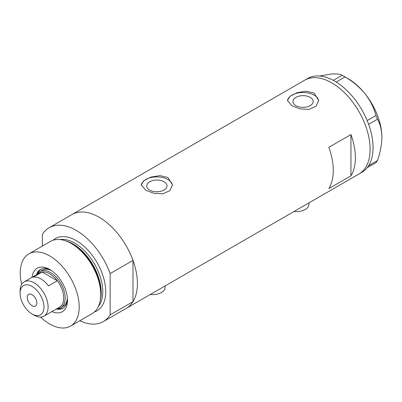 <?xml version="1.0" encoding="UTF-8"?>
<svg xmlns="http://www.w3.org/2000/svg" width="402" height="402" viewBox="0 0 402 402"><rect width="100%" height="100%" fill="white"/><g stroke="black" fill="none" stroke-linecap="round" stroke-linejoin="round"><path stroke-width="0.6" d="M308.927 202.889L308.927 204.372A12.507 7.221 180 0 1 294.073 211.467M165.091 285.933L165.091 287.415A12.507 7.221 180 0 1 150.237 294.505M164.031 181.769A10.14 5.854 -0 0 0 152.981 180.503A10.14 5.854 -0 0 0 146.72 185.91A10.14 5.854 -0 0 0 149.69 190.051A10.14 5.854 -0 0 0 160.74 191.317A10.14 5.854 -0 0 0 167.001 185.91A10.14 5.854 -0 0 0 164.031 181.769M310.223 97.364A10.14 5.854 -0 0 0 299.173 96.098A10.14 5.854 -0 0 0 292.917 101.505A10.14 5.854 -0 0 0 295.887 105.646A10.14 5.854 -0 0 0 306.937 106.912A10.14 5.854 -0 0 0 313.193 101.505A10.14 5.854 -0 0 0 310.223 97.364M314.108 93.083L306.083 91.184L297.093 92.721L290.053 96.259L287.425 100.394L292.003 105.842L300.018 108.887L309.017 109.404L316.057 106.279L318.685 100.394L314.108 93.083M318.66 101.002A15.633 9.025 -0 0 0 314.108 95.123A15.633 9.025 -0 0 0 297.575 93.053A15.633 9.025 -0 0 0 287.46 100.887M167.915 177.483L159.89 175.589L150.896 177.121L143.861 180.664L141.233 184.799L145.81 190.246L153.825 193.292L162.82 193.809L169.865 190.684L172.493 184.799L167.915 177.483M172.468 185.407A15.633 9.025 -0 0 0 167.915 179.528A15.633 9.025 -0 0 0 151.378 177.458A15.633 9.025 -0 0 0 141.268 185.287M328.846 188.588L350.951 175.825A54.19 31.286 -120 0 0 350.951 134.559L328.846 147.323A54.19 31.286 60 0 1 328.846 188.588M42.356 246.089L42.356 234.451A54.19 31.286 -120 0 1 49.155 227.723A54.19 31.286 -120 0 1 76.249 230.406A54.19 31.286 -120 0 1 110.143 273.591L132.987 260.401A54.19 31.286 -120 0 0 99.093 217.221A54.19 31.286 -120 0 0 71.998 214.537A54.19 31.286 60 0 1 99.093 217.221A54.19 31.286 60 0 1 134.494 264.973A54.19 31.286 60 0 1 126.188 308.394A54.19 31.286 -120 0 0 132.987 301.666L110.143 314.856A54.19 31.286 -120 0 1 103.344 321.58L358.885 174.046A54.19 31.286 -120 0 0 370.111 149.237A54.19 31.286 -120 0 0 346.459 94.706A54.19 31.286 -120 0 0 304.701 80.189A54.19 31.286 60 0 1 331.796 82.872A54.19 31.286 60 0 1 367.192 130.625A54.19 31.286 60 0 1 358.885 174.046L361.835 172.342A54.19 31.286 -120 0 0 367.162 167.714A54.19 31.286 -120 0 0 367.689 167.021L368.152 166.363A54.19 31.286 -120 0 0 368.634 165.614A54.19 31.286 -120 0 0 373.056 147.534A54.19 31.286 -120 0 0 368.634 124.354A54.19 31.286 -120 0 0 368.152 123.047L367.689 121.856A54.19 31.286 -120 0 0 367.162 120.555L376.026 115.515L377.453 119.203C380.267 124.133 381.749 130.173 381.9 137.328C381.744 144.68 380.262 152.433 377.453 160.584L376.026 162.619L367.162 167.714M350.951 175.825L350.951 134.559M367.207 167.709L367.689 167.021M377.453 119.203L368.634 124.354M368.634 124.293L368.152 123.047M344.986 76.908L336.213 82.053A54.19 31.286 -120 0 0 335.203 81.44L334.278 80.908A54.19 31.286 -120 0 0 333.268 80.35L342.132 75.254L344.986 76.908C352.644 81.33 359.298 86.912 364.951 93.646C370.217 100.465 373.91 107.756 376.026 115.515M336.172 81.998L335.203 81.44M368.152 166.363L368.634 165.674L377.453 160.584M367.689 121.856L367.207 120.61M334.278 80.908L333.313 80.35M319.414 76.013L331.057 74.074C336.323 73.677 340.017 74.069 342.132 75.254M343.584 76.068L348.006 78.616A47.933 27.678 60 0 1 364.951 93.646A47.933 27.678 60 0 1 381.9 137.328M367.162 120.555A54.19 31.286 -120 0 0 336.213 82.053M333.268 80.35A54.19 31.286 -120 0 0 307.646 78.485L49.155 227.723M32.1 277.279A25.115 14.502 60 0 1 49.722 269.461L49.722 269.461A25.115 14.502 60 0 1 67.481 300.219A25.115 14.502 60 0 1 51.898 311.575M50.707 270.064A22.406 12.934 -120 0 0 40.436 269.461A22.406 12.934 -120 0 0 36.497 274.742M51.672 270.712A20.844 12.035 -120 0 0 42.25 270.219L40.039 271.496A20.844 12.035 60 0 1 50.461 272.526A20.844 12.035 60 0 1 64.074 290.892A20.844 12.035 60 0 1 60.878 307.59A20.844 12.035 60 0 1 57.104 308.57M40.964 269.184A22.406 12.934 -120 0 0 37.682 273.687M65.069 240.667L66.476 241.13A40.371 23.306 60 0 1 72.486 243.863A40.371 23.306 60 0 1 100.394 299.877L100.088 301.329A41.682 24.065 -120 0 0 71.275 243.491A41.682 24.065 -120 0 0 65.069 240.667A41.682 24.065 -120 0 0 50.436 241.426L28.879 253.868A41.682 24.065 -120 0 0 21.698 284.33M40.592 317.057A41.682 24.065 -120 0 0 49.722 324.002A41.682 24.065 -120 0 0 70.561 326.067L92.118 313.62A41.682 24.065 -120 0 0 100.088 301.329M70.561 326.067A41.682 24.065 -120 0 0 76.953 292.666A41.682 24.065 -120 0 0 49.722 255.933A41.682 24.065 -120 0 0 28.879 253.868M79.777 320.746A54.19 31.286 -120 0 0 103.344 321.58M110.143 273.591L110.143 314.856M132.987 260.401L132.987 301.666M56.295 309.037A22.406 12.934 -120 0 0 62.838 308.264A22.406 12.934 -120 0 0 67.451 299.068M57.803 308.535A22.406 12.934 -120 0 0 63.345 307.947M60.878 307.59L63.089 306.314A20.844 12.035 -120 0 0 67.375 297.907M34.1 315.153L32.039 313.962A16.884 9.748 -120 0 0 43.974 307.073A16.884 9.748 -120 0 0 32.039 286.395A16.884 9.748 -120 0 0 20.1 293.284A16.884 9.748 -120 0 0 32.039 313.962L34.1 315.153A19.798 11.432 60 0 0 43.999 316.133L59.622 307.113A19.798 11.432 -120 0 0 57.31 280.767A19.798 11.432 -120 0 0 49.722 273.802A19.798 11.432 -120 0 0 42.135 272.003A19.798 11.432 -120 0 0 39.823 272.822L24.2 281.842A19.798 11.432 60 0 1 34.1 282.822A19.798 11.432 60 0 1 47.034 300.269A19.798 11.432 60 0 1 43.999 316.133M32.039 294.646A6.774 3.909 -120 0 0 28.653 294.314A6.774 3.909 -120 0 0 27.612 299.741A6.774 3.909 -120 0 0 32.039 305.711A6.774 3.909 -120 0 0 35.426 306.043A6.774 3.909 -120 0 0 36.461 300.616A6.774 3.909 -120 0 0 32.039 294.646M48.471 285.872L57.31 280.767L42.135 272.003L33.291 277.109A19.798 11.432 -120 0 1 40.878 278.908A19.798 11.432 -120 0 1 48.471 285.872M37.306 274.275A20.844 12.035 60 0 1 40.039 271.496M20.1 293.284L20.1 290.902A19.798 11.432 60 0 1 24.2 281.842M66.893 241.27A39.597 22.864 60 0 1 73.199 244.079A39.597 22.864 60 0 1 100.48 299.45M53.069 240.245A41.682 24.065 60 0 1 76.249 240.617A41.682 24.065 60 0 1 104.103 279.611A41.682 24.065 60 0 1 94.455 311.932M98.405 306.495A39.597 22.864 -120 0 0 99.319 274.109A39.597 22.864 -120 0 0 74.777 243.17A39.597 22.864 -120 0 0 59.752 239.547"/></g></svg>

